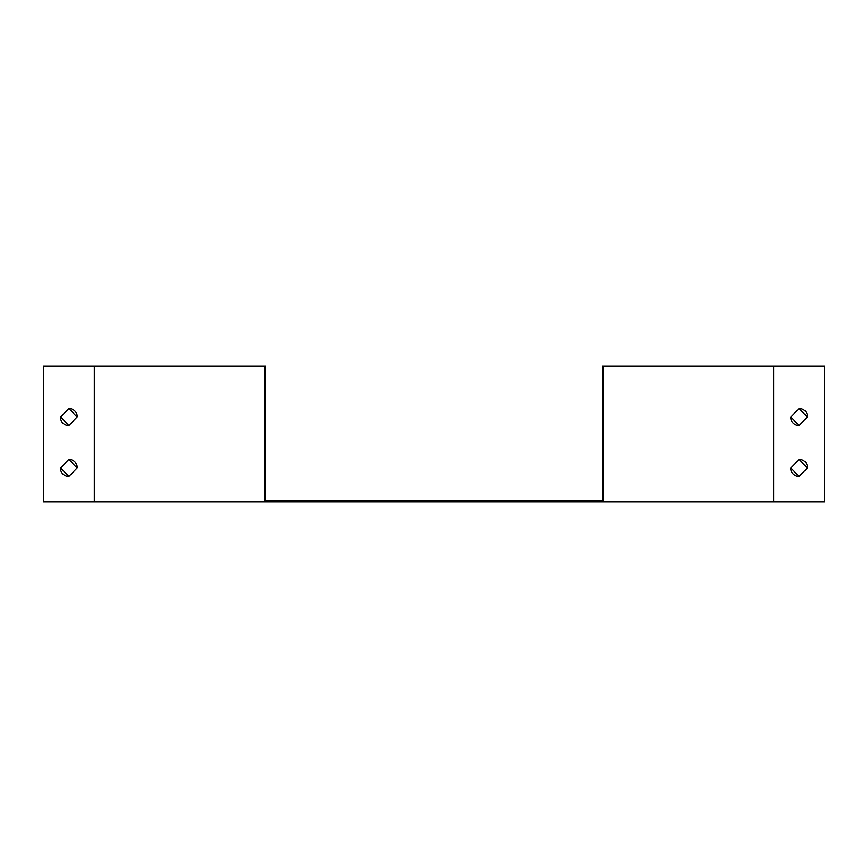 <?xml version="1.0" encoding="UTF-8"?>
<svg xmlns="http://www.w3.org/2000/svg" width="868" height="868" viewBox="0 0 868 868"><rect width="100%" height="100%" fill="white"/><g stroke="black" fill="none" stroke-linecap="round" stroke-linejoin="round"><path stroke-width="1.3" d="M264.176 500.576L602.468 500.576L602.468 366.068L603.824 366.068L603.824 501.932L824.6 501.932L824.6 366.068L773.648 366.068L773.648 501.932M264.176 501.932L43.4 501.932L43.4 366.068L264.176 366.068L264.176 501.932L603.824 501.932M264.176 366.068L265.532 366.068L265.532 500.576M602.468 366.068L773.648 366.068M807.62 416.846A8.496 8.496 0 0 0 799.124 408.524L790.639 417.183A8.496 8.496 0 0 0 799.124 425.504L807.62 416.846M807.62 467.798A8.496 8.496 0 0 0 799.124 459.476L790.639 468.134A8.496 8.496 0 0 0 799.124 476.456L807.62 467.798M68.876 408.524L60.38 417.183A8.496 8.496 0 0 0 68.876 425.504L77.36 416.846A8.496 8.496 0 0 0 68.876 408.524L77.198 417.02M68.876 459.476L60.38 468.134A8.496 8.496 0 0 0 68.876 476.456L77.36 467.798A8.496 8.496 0 0 0 68.876 459.476L77.198 467.961M799.124 408.524L807.446 417.02M799.124 425.504L790.802 417.02M799.124 459.476L807.446 467.961M799.124 476.456L790.802 467.961M68.876 425.504L60.554 417.02M68.876 476.456L60.554 467.961M94.352 366.068L94.352 501.932"/></g></svg>
